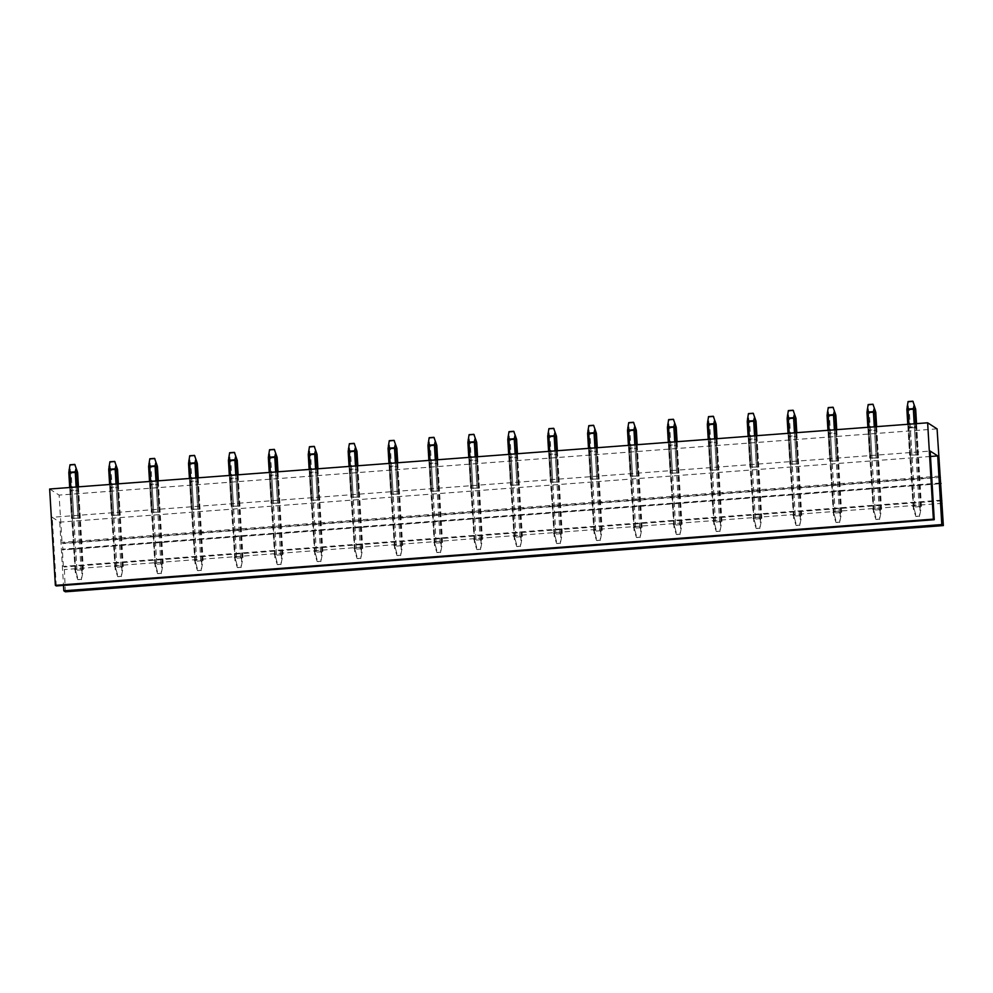 <?xml version="1.0" encoding="UTF-8"?>
<svg xmlns="http://www.w3.org/2000/svg" width="993" height="993" viewBox="0 0 993 993"><rect width="100%" height="100%" fill="white"/><g stroke="black" fill="none" stroke-linecap="round" stroke-linejoin="round"><path stroke-width="0.74" stroke-dasharray="4.96 3.72" d="M917.259 455.204L915.62 427.511L916.75 427.275L918.401 454.968L909.6 455.042L918.401 454.968M916.75 427.275L915.931 426.742L917.582 454.446M930.491 456.47L59.741 522.157L52.195 517.291L930.18 451.07M878.495 457.984L869.694 458.058L878.495 457.984L876.844 430.279L868.863 430.888L870.513 458.58M838.588 460.988L829.788 461.062L838.588 460.988L836.938 433.296L828.956 433.891L830.595 461.596M798.67 464.004L789.882 464.079L798.67 464.004L797.031 436.299L789.05 436.908L790.689 464.6M758.764 467.008L749.963 467.082L758.764 467.008L757.125 439.316L749.144 439.911L750.782 467.616M718.858 470.024L710.057 470.099L718.858 470.024L717.207 442.319L709.225 442.928L710.876 470.62M678.951 473.028L670.151 473.115L678.951 473.028L677.3 445.336L669.319 445.931L670.97 473.636M639.045 476.044L630.245 476.119L639.045 476.044L637.394 448.339L629.413 448.948L631.064 476.64M599.139 479.048L590.339 479.135L599.139 479.048L597.488 451.356L589.507 451.952L591.158 479.656M559.22 482.064L550.432 482.139L559.22 482.064L557.582 454.36L549.601 454.968L551.239 482.66M519.314 485.068L510.514 485.155L519.314 485.068L517.676 457.376L509.694 457.972L511.333 485.676M479.408 488.084L470.608 488.159L479.408 488.084L477.757 460.38L469.776 460.988L471.427 488.68M439.502 491.101L430.701 491.175L439.502 491.101L437.851 463.396L429.87 463.992L431.521 491.696M399.596 494.104L390.795 494.179L399.596 494.104L397.945 466.412L389.964 467.008L391.614 494.713M359.689 497.121L350.889 497.195L359.689 497.121L358.039 469.416L350.057 470.024L351.708 497.716M319.771 500.124L310.983 500.199L319.771 500.124L318.132 472.432L310.151 473.028L311.79 500.733M279.865 503.141L271.064 503.215L279.865 503.141L278.226 475.436L270.245 476.044L271.883 503.736M239.958 506.145L231.158 506.219L239.958 506.145L238.32 478.452L230.326 479.048L231.977 506.753M200.052 509.161L191.252 509.235L200.052 509.161L198.401 481.456L190.42 482.064L192.071 509.757M160.146 512.165L151.346 512.239L160.146 512.165L158.495 484.472L150.514 485.068L152.165 512.773M120.24 515.181L111.439 515.255L120.24 515.181L118.589 487.476L110.608 488.084L112.259 515.777M80.321 518.185L71.533 518.259L80.321 518.185L78.683 490.492L70.702 491.088L72.34 518.793M49.65 489.015L59.108 495.11L62.075 543.196L940.061 476.975M940.396 482.995L63.08 549.625L62.075 543.196M940.408 482.995L62.422 549.216L62.36 549.948L940.346 483.715M65.364 591.803L64.26 566.991L63.341 566.407L62.36 549.948M59.741 522.157L63.502 585.398M56.278 585.944L52.195 517.291M915.62 427.511L910.32 427.909L911.971 455.601M910.742 454.806L909.091 427.114L914.392 426.717L916.03 454.409M937.082 428.877L59.108 495.11M940.706 477.385L62.72 543.605M940.334 483.454L63.08 549.625M941.314 500.174L63.341 566.407M942.245 500.77L64.26 566.991M942.394 503.339L64.421 569.56M909.091 427.114L907.95 427.35L909.6 455.042M907.95 427.35L908.769 427.871L910.42 455.576M908.769 427.871L910.32 427.909M915.931 426.742L914.392 426.717M876.844 430.279L876.025 429.758L877.675 457.45M868.863 430.888L868.043 430.354L869.185 430.118L876.025 429.758M836.938 433.296L836.118 432.762L837.769 460.467M828.956 433.891L828.137 433.37L829.279 433.134L836.118 432.762M797.031 436.299L796.212 435.778L797.863 463.47M789.05 436.908L788.231 436.374L789.373 436.15L796.212 435.778M757.125 439.316L756.306 438.782L757.944 466.487M749.144 439.911L748.325 439.39L749.454 439.154L756.306 438.782M717.207 442.319L716.4 441.798L718.038 469.49M709.225 442.928L708.419 442.394L709.548 442.17L716.4 441.798M677.3 445.336L676.481 444.814L678.132 472.507M669.319 445.931L668.5 445.41L669.642 445.174L676.481 444.814M637.394 448.339L636.575 447.818L638.226 475.523M629.413 448.948L628.594 448.426L629.736 448.191L636.575 447.818M597.488 451.356L596.669 450.834L598.32 478.527M589.507 451.952L588.688 451.43L589.83 451.194L596.669 450.834M557.582 454.36L556.763 453.838L558.414 481.543M549.601 454.968L548.781 454.446L549.923 454.211L556.763 453.838M517.676 457.376L516.856 456.854L518.495 484.547M509.694 457.972L508.875 457.45L510.005 457.214L516.856 456.854M477.757 460.38L476.95 459.858L478.589 487.563M469.776 460.988L468.969 460.467L470.099 460.231L476.95 459.858M437.851 463.396L437.044 462.875L438.683 490.567M429.87 463.992L429.05 463.47L430.192 463.234L437.044 462.875M397.945 466.412L397.126 465.878L398.776 493.583M389.964 467.008L389.144 466.487L390.286 466.251L397.126 465.878M358.039 469.416L357.219 468.895L358.87 496.587M350.057 470.024L349.238 469.49L350.38 469.255L357.219 468.895M318.132 472.432L317.313 471.898L318.964 499.603M310.151 473.028L309.332 472.507L310.474 472.271L317.313 471.898M278.226 475.436L277.407 474.915L279.045 502.607M270.245 476.044L269.426 475.51L270.555 475.275L277.407 474.915M238.32 478.452L237.501 477.918L239.139 505.623M230.326 479.048L229.52 478.527L230.649 478.291L237.501 477.918M198.401 481.456L197.595 480.935L199.233 508.627M190.42 482.064L189.613 481.531L190.743 481.295L197.595 480.935M158.495 484.472L157.676 483.939L159.327 511.643M150.514 485.068L149.695 484.547L150.837 484.311L157.676 483.939M118.589 487.476L117.77 486.955L119.421 514.647M110.608 488.084L109.789 487.551L110.931 487.315L117.77 486.955M78.683 490.492L77.864 489.959L79.514 517.663M70.702 491.088L69.882 490.567L71.024 490.331L77.864 489.959M874.473 429.721L876.124 457.425M870.414 430.912L872.065 458.617M875.714 430.515L877.353 458.22M868.043 430.354L869.694 458.058M869.185 430.118L870.824 457.823M834.567 432.737L836.218 460.429M830.508 433.929L832.146 461.621M835.796 433.531L837.447 461.224M828.137 433.37L829.788 461.062M829.279 433.134L830.918 460.839M794.661 435.741L796.312 463.446M790.602 436.932L792.24 464.637M795.889 436.535L797.54 464.24M788.231 436.374L789.882 464.079M789.373 436.15L791.011 463.843M754.754 438.757L756.393 466.449M750.696 439.949L752.334 467.641M755.983 439.551L757.634 467.244M748.325 439.39L749.963 467.082M749.454 439.154L751.105 466.859M714.848 441.761L716.487 469.466M710.777 442.952L712.428 470.657M716.077 442.555L717.716 470.26M708.419 442.394L710.057 470.099M709.548 442.17L711.199 469.863M674.942 444.777L676.581 472.469M670.871 445.969L672.522 473.661M676.171 445.572L677.809 473.264M668.5 445.41L670.151 473.115M669.642 445.174L671.293 472.879M635.024 447.781L636.674 475.486M630.965 448.973L632.615 476.677M636.265 448.575L637.903 476.28M628.594 448.426L630.245 476.119M629.736 448.191L631.374 475.883M595.117 450.797L596.768 478.489M591.058 451.989L592.697 479.693M596.346 451.592L597.997 479.284M588.688 451.43L590.339 479.135M589.83 451.194L591.468 478.899M555.211 453.801L556.862 481.506M551.152 455.005L552.791 482.697M556.44 454.595L558.091 482.3M548.781 454.446L550.432 482.139M549.923 454.211L551.562 481.903M515.305 456.817L516.943 484.522M511.246 458.009L512.885 485.714M516.534 457.612L518.185 485.304M508.875 457.45L510.514 485.155M510.005 457.214L511.656 484.919M475.399 459.833L477.037 487.526M471.327 461.025L472.978 488.717M476.628 460.615L478.266 488.32M468.969 460.467L470.608 488.159M470.099 460.231L471.749 487.923M435.493 462.837L437.131 490.542M431.421 464.029L433.072 491.734M436.721 463.632L438.36 491.324M429.05 463.47L430.701 491.175M430.192 463.234L431.843 490.939M395.574 465.854L397.225 493.546M391.515 467.045L393.166 494.737M396.815 466.636L398.454 494.34M389.144 466.487L390.795 494.179M390.286 466.251L391.925 493.943M355.668 468.857L357.319 496.562M351.609 470.049L353.247 497.754M356.897 469.652L358.547 497.344M349.238 469.49L350.889 497.195M350.38 469.255L352.019 496.959M315.762 471.874L317.412 499.566M311.703 473.065L313.341 500.757M316.99 472.656L318.641 500.36M309.332 472.507L310.983 500.199M310.474 472.271L312.112 499.963M275.855 474.877L277.506 502.582M271.797 476.069L273.435 503.774M277.084 475.672L278.735 503.377M269.426 475.51L271.064 503.215M270.555 475.275L272.206 502.979M235.949 477.894L237.588 505.586M231.878 479.085L233.529 506.778M237.178 478.688L238.829 506.38M229.52 478.527L231.158 506.219M230.649 478.291L232.3 505.983M196.043 480.897L197.681 508.602M191.972 482.089L193.623 509.794M197.272 481.692L198.91 509.397M189.613 481.531L191.252 509.235M190.743 481.295L192.394 508.999M156.124 483.914L157.775 511.606M152.066 485.105L153.716 512.798M157.366 484.708L159.004 512.4M149.695 484.547L151.346 512.239M150.837 484.311L152.475 512.003M116.218 486.918L117.869 514.622M112.159 488.109L113.81 515.814M117.447 487.712L119.098 515.417M109.789 487.551L111.439 515.255M110.931 487.315L112.569 515.019M76.312 489.934L77.963 517.626M72.253 491.125L73.892 518.818M77.541 490.728L79.192 518.42M69.882 490.567L71.533 518.259M71.024 490.331L72.663 518.023M915.757 423.688L920.635 505.834L921.454 506.356L919.493 516.472L915.807 516.385L913.299 508.85L913.796 506.194L919.084 505.797L920.064 508.329L919.493 516.472M916.539 423.626L921.454 506.356M915.012 406.435L914.541 409.439L920.312 506.591L921.107 509.012M913.597 401.681L908.806 402.041L908.247 406.944L909.253 409.836L915.025 506.989L914.342 509.521L916.303 516.708M914.541 409.439L909.253 409.836M920.635 505.834L920.064 508.329M906.882 409.29L907.701 409.811L913.473 506.951L914.342 509.521M907.701 409.811L908.247 406.944M908.061 401.557L908.806 402.041M918.997 516.149L915.807 516.385M907.776 424.296L913.299 508.85M908.918 424.21L913.796 506.194M914.218 423.8L919.084 505.797M912.654 506.43L913.473 506.951M920.312 506.591L915.025 506.989M875.851 426.705L880.729 508.838L881.548 509.359L879.587 519.476L875.9 519.401L873.381 511.854L873.877 509.21L879.177 508.801L880.158 511.345L879.587 519.476M876.633 426.642L881.548 509.359M875.106 409.451L874.634 412.455L880.406 509.595L881.201 512.016M873.679 404.685L868.9 405.045L868.341 409.96L869.347 412.852L875.118 509.992L874.436 512.525L876.385 519.711M874.634 412.455L869.347 412.852M880.729 508.838L880.158 511.345M866.976 412.294L867.795 412.815L873.567 509.968L874.436 512.525M867.795 412.815L868.341 409.96M868.155 404.573L868.9 405.045M879.09 519.165L875.9 519.401M867.87 427.3L873.381 511.854M869.012 427.213L873.877 509.21M874.299 426.816L879.177 508.801M872.748 509.446L873.567 509.968M880.406 509.595L875.118 509.992M835.945 429.708L840.823 511.854L841.63 512.376L839.681 522.492L835.994 522.405L833.475 514.87L833.971 512.214L839.271 511.817L840.252 514.349L839.681 522.492M836.714 429.646L841.63 512.376M835.2 412.455L834.728 415.459L840.5 512.611L841.294 515.032M833.772 407.701L828.981 408.061L828.423 412.964L829.428 415.868L835.2 513.009L834.517 515.541L836.478 522.728M834.728 415.459L829.428 415.868M840.823 511.854L840.252 514.349M827.07 415.31L827.877 415.831L833.648 512.971L834.517 515.541M827.877 415.831L828.423 412.964M828.249 407.577L828.981 408.061M839.184 522.169L835.994 522.405M827.951 430.317L833.475 514.87M829.105 430.23L833.971 512.214M834.393 429.82L839.271 511.817M832.842 512.45L833.648 512.971M840.5 512.611L835.2 513.009M796.026 432.725L800.917 514.858L801.723 515.379L799.762 525.496L796.076 525.421L793.568 517.874L794.065 515.23L799.365 514.821L800.346 517.365L799.762 525.496M796.808 432.663L801.723 515.379M795.294 415.471L794.822 418.475L800.594 515.615L801.388 518.036M793.866 410.705L789.075 411.065L788.516 415.98L789.522 418.872L795.294 516.025L794.611 518.545L796.572 525.744M794.822 418.475L789.522 418.872M800.917 514.858L800.346 517.365M787.151 418.314L787.97 418.835L793.742 515.988L794.611 518.545M787.97 418.835L788.516 415.98M788.343 410.593L789.075 411.065M799.278 525.185L796.076 525.421M788.045 433.32L793.568 517.874M789.199 433.233L794.065 515.23M794.487 432.836L799.365 514.821M792.923 515.466L793.742 515.988M800.594 515.615L795.294 516.025M756.12 435.728L760.998 517.874L761.817 518.396L759.856 528.512L756.17 528.425L753.662 520.891L754.159 518.234L759.446 517.837L760.439 520.369L759.856 528.512M756.902 435.666L761.817 518.396M755.388 418.475L754.916 421.479L760.688 518.631L761.482 521.052M753.96 413.721L749.169 414.081L748.61 418.996L749.616 421.888L755.388 519.029L754.705 521.561L756.666 528.748M754.916 421.479L749.616 421.888M760.998 517.874L760.439 520.369M747.245 421.33L748.064 421.851L753.836 518.991L754.705 521.561M748.064 421.851L748.61 418.996M748.437 413.597L749.169 414.081M759.372 528.189L756.17 528.425M748.139 436.337L753.662 520.891M749.281 436.25L754.159 518.234M754.581 435.84L759.446 517.837M753.017 518.47L753.836 518.991M760.688 518.631L755.388 519.029M716.214 438.745L721.092 520.878L721.911 521.399L719.95 531.516L716.263 531.441L713.756 523.894L714.252 521.251L719.54 520.853L720.521 523.385L719.95 531.516M716.996 438.683L721.911 521.399M715.481 421.491L714.997 424.495L720.769 521.635L721.576 524.056M714.054 416.725L709.263 417.085L708.704 422L709.71 424.892L715.481 522.045L714.799 524.565L716.76 531.764M714.997 424.495L709.71 424.892M721.092 520.878L720.521 523.385M707.339 424.334L708.158 424.855L713.93 522.008L714.799 524.565M708.158 424.855L708.704 422M708.518 416.613L709.263 417.085M719.453 531.205L716.263 531.441M708.232 439.34L713.756 523.894M709.374 439.254L714.252 521.251M714.675 438.856L719.54 520.853M713.111 521.486L713.93 522.008M720.769 521.635L715.481 522.045M676.307 441.748L681.186 523.894L682.005 524.416L680.044 534.532L676.357 534.457L673.85 526.911L674.346 524.254L679.634 523.857L680.615 526.402L680.044 534.532M677.089 441.686L682.005 524.416M675.563 424.495L675.091 427.499L680.863 524.652L681.657 527.072M674.148 419.741L669.356 420.101L668.798 425.016L669.803 427.909L675.575 525.049L674.892 527.581L676.854 534.768M675.091 427.499L669.803 427.909M681.186 523.894L680.615 526.402M667.433 427.35L668.252 427.871L674.024 525.024L674.892 527.581M668.252 427.871L668.798 425.016M668.612 419.629L669.356 420.101M679.547 534.209L676.357 534.457M668.326 442.357L673.85 526.911M669.468 442.27L674.346 524.254M674.768 441.873L679.634 523.857M673.204 524.49L674.024 525.024M680.863 524.652L675.575 525.049M636.401 444.765L641.279 526.898L642.099 527.432L640.137 537.536L636.451 537.461L633.931 529.914L634.428 527.271L639.728 526.873L640.708 529.406L640.137 537.536M637.183 444.703L642.099 527.432M635.657 427.511L635.185 430.515L640.957 527.655L641.751 530.076M634.229 422.745L629.45 423.105L628.892 428.02L629.897 430.912L635.669 528.065L634.986 530.585L636.935 537.784M635.185 430.515L629.897 430.912M641.279 526.898L640.708 529.406M627.526 430.354L628.346 430.888L634.117 528.028L634.986 530.585M628.346 430.888L628.892 428.02M628.706 422.633L629.45 423.105M639.641 537.225L636.451 537.461M628.42 445.361L633.931 529.914M629.562 445.274L634.428 527.271M634.85 444.876L639.728 526.873M633.298 527.506L634.117 528.028M640.957 527.655L635.669 528.065M596.495 447.769L601.373 529.914L602.18 530.436L600.231 540.552L596.545 540.477L594.025 532.931L594.522 530.274L599.822 529.877L600.802 532.422L600.231 540.552M597.277 447.706L602.18 530.436M595.75 430.515L595.279 433.519L601.05 530.672L601.845 533.092M594.323 425.761L589.532 426.121L588.986 431.036L589.979 433.929L595.75 531.069L595.068 533.601L597.029 540.788M595.279 433.519L589.979 433.929M601.373 529.914L600.802 532.422M587.62 433.37L588.427 433.891L594.199 531.044L595.068 533.601M588.427 433.891L588.986 431.036M588.799 425.649L589.532 426.121M599.735 540.229L596.545 540.477M588.514 448.377L594.025 532.931M589.656 448.29L594.522 530.274M594.944 447.893L599.822 529.877M593.392 530.51L594.199 531.044M601.05 530.672L595.75 531.069M556.577 450.785L561.467 532.918L562.274 533.452L560.313 543.556L556.626 543.481L554.119 535.935L554.615 533.291L559.915 532.893L560.896 535.426L560.313 543.556M557.358 450.723L562.274 533.452M555.844 433.531L555.372 436.535L561.144 533.675L561.939 536.096M554.417 428.765L549.625 429.125L549.067 434.04L550.072 436.932L555.844 534.085L555.161 536.605L557.123 543.804M555.372 436.535L550.072 436.932M561.467 532.918L560.896 535.426M547.714 436.374L548.521 436.908L554.293 534.048L555.161 536.605M548.521 436.908L549.067 434.04M548.893 428.653L549.625 429.125M559.829 543.245L556.626 543.481M548.595 451.381L554.119 535.935M549.75 451.294L554.615 533.291M555.037 450.896L559.915 532.893M553.473 533.526L554.293 534.048M561.144 533.675L555.844 534.085M516.67 453.789L521.548 535.935L522.368 536.456L520.406 546.572L516.72 546.498L514.213 538.951L514.709 536.294L519.997 535.897L520.99 538.442L520.406 546.572M517.452 453.727L522.368 536.456M515.938 436.535L515.466 439.551L521.238 536.692L522.033 539.112M514.511 431.781L509.719 432.141L509.161 437.057L510.166 439.949L515.938 537.089L515.255 539.621L517.216 546.808M515.466 439.551L510.166 439.949M521.548 535.935L520.99 538.442M507.795 439.39L508.615 439.911L514.386 537.064L515.255 539.621M508.615 439.911L509.161 437.057M508.987 431.67L509.719 432.141M519.922 546.249L516.72 546.498M508.689 454.397L514.213 538.951M509.831 454.31L514.709 536.294M515.131 453.913L519.997 535.897M513.567 536.53L514.386 537.064M521.238 536.692L515.938 537.089M476.764 456.805L481.642 538.938L482.461 539.472L480.5 549.576L476.814 549.501L474.306 541.955L474.803 539.311L480.091 538.914L481.071 541.446L480.5 549.576M477.546 456.743L482.461 539.472M476.032 439.551L475.548 442.555L481.32 539.708L482.126 542.116M474.604 434.785L469.813 435.145L469.255 440.06L470.26 442.952L476.032 540.105L475.349 542.625L477.31 549.824M475.548 442.555L470.26 442.952M481.642 538.938L481.071 541.446M467.889 442.394L468.708 442.928L474.48 540.068L475.349 542.625M468.708 442.928L469.255 440.06M469.068 434.673L469.813 435.145M480.004 549.266L476.814 549.501M468.783 457.401L474.306 541.955M469.925 457.314L474.803 539.311M475.225 456.917L480.091 538.914M473.661 539.547L474.48 540.068M481.32 539.708L476.032 540.105M436.858 459.809L441.736 541.955L442.555 542.476L440.594 552.592L436.908 552.518L434.4 544.971L434.897 542.315L440.184 541.917L441.165 544.462L440.594 552.592M437.64 459.759L442.555 542.476M436.126 442.568L435.642 445.572L441.413 542.712L442.208 545.132M434.698 437.801L429.907 438.161L429.348 443.077L430.354 445.969L436.126 543.109L435.443 545.641L437.404 552.828M435.642 445.572L430.354 445.969M441.736 541.955L441.165 544.462M427.983 445.41L428.802 445.931L434.574 543.084L435.443 545.641M428.802 445.931L429.348 443.077M429.162 437.69L429.907 438.161M440.098 552.269L436.908 552.518M428.877 460.417L434.4 544.971M430.019 460.33L434.897 542.315M435.319 459.933L440.184 541.917M433.755 542.55L434.574 543.084M441.413 542.712L436.126 543.109M396.952 462.825L401.83 544.958L402.649 545.492L400.688 555.596L397.001 555.521L394.482 547.975L394.978 545.331L400.278 544.934L401.259 547.466L400.688 555.596M397.734 462.763L402.649 545.492M396.207 445.572L395.735 448.575L401.507 545.728L402.302 548.136M394.78 440.805L390.001 441.165L389.442 446.08L390.448 448.973L396.219 546.125L395.537 548.657L397.498 555.844M395.735 448.575L390.448 448.973M401.83 544.958L401.259 547.466M388.077 448.414L388.896 448.948L394.668 546.088L395.537 548.657M388.896 448.948L389.442 446.08M389.256 440.693L390.001 441.165M400.191 555.286L397.001 555.521M388.971 463.421L394.482 547.975M390.112 463.334L394.978 545.331M395.4 462.937L400.278 544.934M393.849 545.567L394.668 546.088M401.507 545.728L396.219 546.125M357.046 465.829L361.924 547.975L362.743 548.496L360.782 558.612L357.095 558.538L354.575 550.991L355.072 548.335L360.372 547.937L361.353 550.482L360.782 558.612M357.828 465.779L362.743 548.496M356.301 448.588L355.829 451.592L361.601 548.732L362.395 551.152M354.873 443.821L350.082 444.181L349.536 449.097L350.529 451.989L356.301 549.129L355.618 551.661L357.579 558.848M355.829 451.592L350.529 451.989M361.924 547.975L361.353 550.482M348.171 451.43L348.977 451.952L354.749 549.104L355.618 551.661M348.977 451.952L349.536 449.097M349.35 443.71L350.082 444.181M360.285 558.289L357.095 558.538M349.064 466.437L354.575 550.991M350.206 466.35L355.072 548.335M355.494 465.953L360.372 547.937M353.942 548.57L354.749 549.104M361.601 548.732L356.301 549.129M317.127 468.845L322.017 550.978L322.824 551.512L320.863 561.616L317.189 561.541L314.669 553.995L315.166 551.351L320.466 550.954L321.447 553.486L320.863 561.616M317.909 468.783L322.824 551.512M316.395 451.592L315.923 454.595L321.695 551.748L322.489 554.156M314.967 446.825L310.176 447.198L309.617 452.1L310.623 454.993L316.395 552.145L315.712 554.677L317.673 561.864M315.923 454.595L310.623 454.993M322.017 550.978L321.447 553.486M308.264 454.434L309.071 454.968L314.843 552.108L315.712 554.677M309.071 454.968L309.617 452.1M309.444 446.713L310.176 447.198M320.379 561.306L317.189 561.541M309.146 469.441L314.669 553.995M310.3 469.354L315.166 551.351M315.588 468.957L320.466 550.954M314.036 551.587L314.843 552.108M321.695 551.748L316.395 552.145M277.221 471.849L282.099 553.995L282.918 554.516L280.957 564.632L277.27 564.558L274.763 557.011L275.26 554.355L280.547 553.957L281.54 556.502L280.957 564.632M278.003 471.799L282.918 554.516M276.488 454.608L276.017 457.612L281.789 554.752L282.583 557.172M275.061 449.841L270.27 450.201L269.711 455.117L270.717 458.009L276.488 555.149L275.806 557.681L277.767 564.868M276.017 457.612L270.717 458.009M282.099 553.995L281.54 556.502M268.346 457.45L269.165 457.972L274.937 555.124L275.806 557.681M269.165 457.972L269.711 455.117M269.537 449.73L270.27 450.201M280.473 564.309L277.27 564.558M269.24 472.457L274.763 557.011M270.381 472.37L275.26 554.355M275.682 471.973L280.547 553.957M274.118 554.591L274.937 555.124M281.789 554.752L276.488 555.149M237.315 474.865L242.193 556.999L243.012 557.532L241.051 567.636L237.364 567.562L234.857 560.015L235.353 557.371L240.641 556.974L241.622 559.506L241.051 567.636M238.097 474.803L243.012 557.532M236.582 457.612L236.098 460.615L241.87 557.768L242.677 560.176M235.155 452.845L230.364 453.218L229.805 458.121L230.81 461.013L236.582 558.165L235.9 560.697L237.861 567.884M236.098 460.615L230.81 461.013M242.193 556.999L241.622 559.506M228.44 460.454L229.259 460.988L235.031 558.128L235.9 560.697M229.259 460.988L229.805 458.121M229.619 452.734L230.364 453.218M240.554 567.326L237.364 567.562M229.333 475.461L234.857 560.015M230.475 475.374L235.353 557.371M235.775 474.977L240.641 556.974M234.211 557.607L235.031 558.128M241.87 557.768L236.582 558.165M197.408 477.869L202.287 560.015L203.106 560.536L201.145 570.652L197.458 570.578L194.951 563.031L195.447 560.375L200.735 559.978L201.716 562.522L201.145 570.652M198.19 477.819L203.106 560.536M196.676 460.628L196.192 463.632L201.964 560.772L202.758 563.192M195.249 455.861L190.457 456.221L189.899 461.137L190.904 464.029L196.676 561.169L195.993 563.701L197.955 570.888M196.192 463.632L190.904 464.029M202.287 560.015L201.716 562.522M188.533 463.47L189.353 463.992L195.124 561.144L195.993 563.701M189.353 463.992L189.899 461.137M189.713 455.75L190.457 456.221M200.648 570.33L197.458 570.578M189.427 478.477L194.951 563.031M190.569 478.39L195.447 560.375M195.869 477.993L200.735 559.978M194.305 560.611L195.124 561.144M201.964 560.772L196.676 561.169M157.502 480.885L162.38 563.019L163.2 563.552L161.238 573.656L157.552 573.582L155.045 566.035L155.529 563.391L160.829 562.994L161.809 565.526L161.238 573.656M158.284 480.823L163.2 563.552M156.757 463.632L156.286 466.636L162.058 563.788L162.852 566.196M155.33 458.878L150.551 459.238L149.993 464.141L150.998 467.033L156.77 564.185L156.087 566.718L158.048 573.904M156.286 466.636L150.998 467.033M162.38 563.019L161.809 565.526M148.627 466.474L149.447 467.008L155.218 564.148L156.087 566.718M149.447 467.008L149.993 464.141M149.806 458.754L150.551 459.238M160.742 573.346L157.552 573.582M149.521 481.481L155.045 566.035M150.663 481.394L155.529 563.391M155.963 480.997L160.829 562.994M154.399 563.627L155.218 564.148M162.058 563.788L156.77 564.185M117.596 483.889L122.474 566.035L123.293 566.556L121.332 576.672L117.646 576.598L115.126 569.051L115.622 566.407L120.923 565.998L121.903 568.542L121.332 576.672M118.378 483.839L123.293 566.556M116.851 466.648L116.38 469.652L122.151 566.792L122.946 569.212M115.424 461.882L110.633 462.241L110.086 467.157L111.079 470.049L116.851 567.189L116.181 569.721L118.13 576.908M116.38 469.652L111.079 470.049M122.474 566.035L121.903 568.542M108.721 469.49L109.54 470.012L115.3 567.164L116.181 569.721M109.54 470.012L110.086 467.157M109.9 461.77L110.633 462.241M120.836 576.35L117.646 576.598M109.615 484.497L115.126 569.051M110.757 484.41L115.622 566.407M116.044 484.013L120.923 565.998M114.493 566.631L115.3 567.164M122.151 566.792L116.851 567.189M77.677 486.905L82.568 569.039L83.375 569.572L81.414 579.676L77.739 579.602L75.22 572.055L75.716 569.411L81.016 569.014L81.997 571.546L81.414 579.676M78.459 486.843L83.375 569.572M76.945 469.652L76.473 472.656L82.245 569.808L83.04 572.229M75.518 464.898L70.726 465.258L70.168 470.161L71.173 473.053L76.945 570.205L76.262 572.738L78.224 579.924M76.473 472.656L71.173 473.053M82.568 569.039L81.997 571.546M68.815 472.494L69.622 473.028L75.394 570.168L76.262 572.738M69.622 473.028L70.168 470.161M69.994 464.774L70.726 465.258M80.93 579.366L77.739 579.602M69.696 487.501L75.22 572.055M70.851 487.426L75.716 569.411M76.138 487.017L81.016 569.014M74.587 569.647L75.394 570.168M82.245 569.808L76.945 570.205M939.887 476.094L61.914 542.315"/><path stroke-width="1.49" d="M933.358 519.14L55.372 585.361L49.65 489.015L927.636 422.795L933.358 519.14L934.252 519.711L930.18 451.07L937.715 455.924L930.491 456.47M927.636 422.795L937.082 428.877L943.35 525.57L65.364 591.803L63.813 590.798L63.502 585.398M55.372 585.361L56.278 585.944L934.252 519.711M941.054 483.405L940.334 483.454M943.35 525.57L941.798 524.577L63.813 590.798M937.715 455.924L941.798 524.577M915.683 409.203L912.852 401.197L915.683 409.203L916.539 423.626M914.863 408.682L915.757 423.688M907.776 424.296L906.882 409.29L908.061 401.557L912.852 401.197M914.218 423.8L913.312 408.644L908.024 409.054L908.918 424.21M908.024 409.054L907.205 406.274M913.312 408.644L913.97 405.765M875.776 412.219L872.946 404.213L875.776 412.219L876.633 426.642M874.957 411.698L875.851 426.705M867.87 427.3L866.976 412.294L868.155 404.573L872.946 404.213M874.299 426.816L873.406 411.661L868.105 412.058L869.012 427.213M868.105 412.058L867.299 409.29M873.406 411.661L874.063 408.781M835.858 415.223L833.04 407.217L835.858 415.223L836.714 429.646M835.051 414.702L835.945 429.708M827.951 430.317L827.07 415.31L828.249 407.577L833.04 407.217M834.393 429.82L833.499 414.664L828.199 415.074L829.105 430.23M828.199 415.074L827.38 412.294M833.499 414.664L834.157 411.785M795.952 418.239L793.134 410.233L795.952 418.239L796.808 432.663M795.145 417.718L796.026 432.725M788.045 433.32L787.151 418.314L788.343 410.593L793.134 410.233M794.487 432.836L793.593 417.681L788.293 418.078L789.199 433.233M788.293 418.078L787.474 415.31M793.593 417.681L794.251 414.801M756.045 421.243L753.215 413.237L756.045 421.243L756.902 435.666M755.226 420.722L756.12 435.728M748.139 436.337L747.245 421.33L748.437 413.597L753.215 413.237M754.581 435.84L753.675 420.697L748.387 421.094L749.281 436.25M748.387 421.094L747.568 418.314M753.675 420.697L754.345 417.805M716.139 424.259L713.309 416.253L716.139 424.259L716.996 438.683M715.32 423.738L716.214 438.745M708.232 439.34L707.339 424.334L708.518 416.613L713.309 416.253M714.675 438.856L713.768 423.701L708.481 424.098L709.374 439.254M708.481 424.098L707.661 421.33M713.768 423.701L714.426 420.821M676.233 427.275L673.403 419.257L676.233 427.275L677.089 441.686M675.414 426.742L676.307 441.748M668.326 442.357L667.433 427.35L668.612 419.629L673.403 419.257M674.768 441.873L673.862 426.717L668.574 427.114L669.468 442.27M668.574 427.114L667.755 424.334M673.862 426.717L674.52 423.825M636.327 430.279L633.497 422.273L636.327 430.279L637.183 444.703M635.508 429.758L636.401 444.765M628.42 445.361L627.526 430.354L628.706 422.633L633.497 422.273M634.85 444.876L633.956 429.721L628.656 430.118L629.562 445.274M628.656 430.118L627.849 427.35M633.956 429.721L634.614 426.841M596.408 433.296L593.591 425.277L596.408 433.296L597.277 447.706M595.601 432.762L596.495 447.769M588.514 448.377L587.62 433.37L588.799 425.649L593.591 425.277M594.944 447.893L594.05 432.737L588.75 433.134L589.656 448.29M588.75 433.134L587.93 430.354M594.05 432.737L594.708 429.845M556.502 436.299L553.684 428.293L556.502 436.299L557.358 450.723M555.695 435.778L556.577 450.785M548.595 451.381L547.714 436.374L548.893 428.653L553.684 428.293M555.037 450.896L554.144 435.741L548.844 436.138L549.75 451.294M548.844 436.138L548.024 433.37M554.144 435.741L554.802 432.861M516.596 439.316L513.766 431.297L516.596 439.316L517.452 453.727M515.777 438.782L516.67 453.789M508.689 454.397L507.795 439.39L508.987 431.67L513.766 431.297M515.131 453.913L514.225 438.757L508.937 439.154L509.831 454.31M508.937 439.154L508.118 436.374M514.225 438.757L514.895 435.865M476.69 442.319L473.86 434.313L476.69 442.319L477.546 456.743M475.87 441.798L476.764 456.805M468.783 457.401L467.889 442.394L469.068 434.673L473.86 434.313M475.225 456.917L474.319 441.761L469.031 442.158L469.925 457.314M469.031 442.158L468.212 439.39M474.319 441.761L474.989 438.881M436.783 445.336L433.953 437.33L436.783 445.336L437.64 459.759M435.964 444.802L436.858 459.809M428.877 460.417L427.983 445.41L429.162 437.69L433.953 437.33M435.319 459.933L434.413 444.777L429.125 445.174L430.019 460.33M429.125 445.174L428.306 442.394M434.413 444.777L435.071 441.885M396.877 448.339L394.047 440.333L396.877 448.339L397.734 462.763M396.058 447.818L396.952 462.825M388.971 463.421L388.077 448.414L389.256 440.693L394.047 440.333M395.4 462.937L394.506 447.781L389.206 448.178L390.112 463.334M389.206 448.178L388.4 445.41M394.506 447.781L395.164 444.901M356.971 451.356L354.141 443.35L356.971 451.356L357.828 465.779M356.152 450.822L357.046 465.829M349.064 466.437L348.171 451.43L349.35 443.71L354.141 443.35M355.494 465.953L354.6 450.797L349.3 451.194L350.206 466.35M349.3 451.194L348.481 448.426M354.6 450.797L355.258 447.905M317.052 454.36L314.235 446.353L317.052 454.36L317.909 468.783M316.246 453.838L317.127 468.845M309.146 469.441L308.264 454.434L309.444 446.713L314.235 446.353M315.588 468.957L314.694 453.801L309.394 454.198L310.3 469.354M309.394 454.198L308.575 451.43M314.694 453.801L315.352 450.921M277.146 457.376L274.316 449.37L277.146 457.376L278.003 471.799M276.327 456.842L277.221 471.849M269.24 472.457L268.346 457.45L269.537 449.73L274.316 449.37M275.682 471.973L274.776 456.817L269.488 457.214L270.381 472.37M269.488 457.214L268.669 454.446M274.776 456.817L275.446 453.925M237.24 460.38L234.41 452.374L237.24 460.38L238.097 474.803M236.421 459.858L237.315 474.865M229.333 475.461L228.44 460.454L229.619 452.734L234.41 452.374M235.775 474.977L234.869 459.821L229.582 460.218L230.475 475.374M229.582 460.218L228.762 457.45M234.869 459.821L235.54 456.941M197.334 463.396L194.504 455.39L197.334 463.396L198.19 477.819M196.515 462.862L197.408 477.869M189.427 478.477L188.533 463.47L189.713 455.75L194.504 455.39M195.869 477.993L194.963 462.837L189.675 463.234L190.569 478.39M189.675 463.234L188.856 460.467M194.963 462.837L195.621 459.945M157.428 466.4L154.598 458.394L157.428 466.4L158.284 480.823M156.609 465.878L157.502 480.885M149.521 481.481L148.627 466.474L149.806 458.754L154.598 458.394M155.963 480.997L155.057 465.841L149.757 466.251L150.663 481.394M149.757 466.251L148.95 463.47M155.057 465.841L155.715 462.961M117.522 469.416L114.692 461.41L117.522 469.416L118.378 483.839M116.702 468.882L117.596 483.889M109.615 484.497L108.721 469.49L109.9 461.77L114.692 461.41M116.044 484.013L115.151 468.857L109.851 469.255L110.757 484.41M109.851 469.255L109.031 466.487M115.151 468.857L115.809 465.978M77.603 472.42L74.785 464.414L77.603 472.42L78.459 486.843M76.796 471.898L77.677 486.905M69.696 487.501L68.815 472.494L69.994 464.774L74.785 464.414M76.138 487.017L75.245 471.861L69.944 472.271L70.851 487.426M69.944 472.271L69.125 469.49M75.245 471.861L75.902 468.981"/></g></svg>
